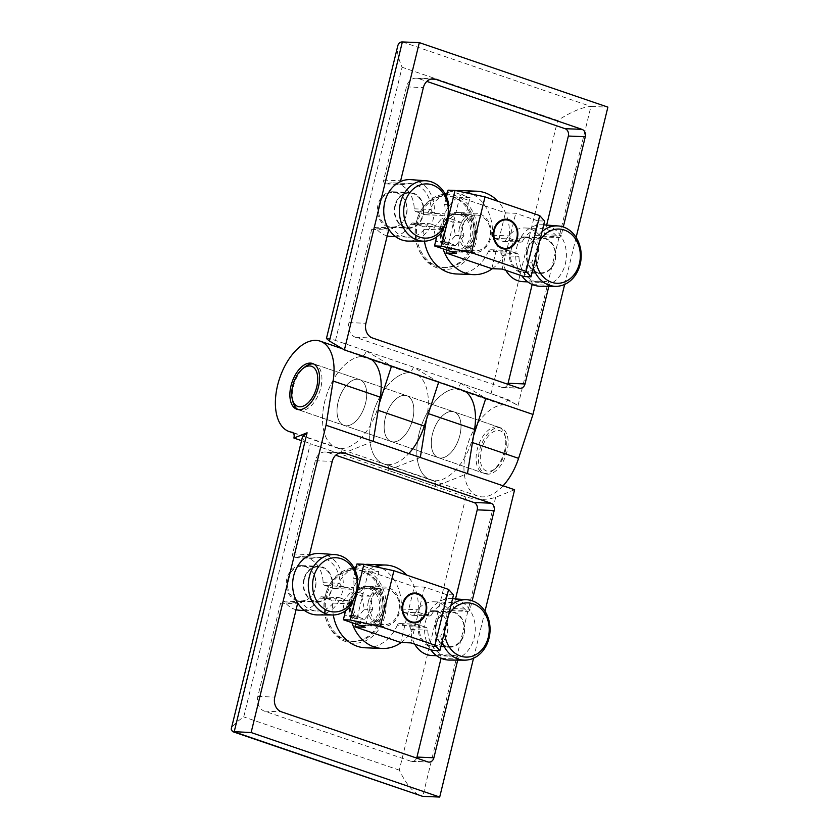 <?xml version="1.0" encoding="UTF-8"?>
<svg xmlns="http://www.w3.org/2000/svg" width="839" height="839" viewBox="0 0 839 839"><rect width="100%" height="100%" fill="white"/><g stroke="black" fill="none" stroke-linecap="round" stroke-linejoin="round"><path stroke-width="0.63" stroke-dasharray="4.2 3.15" d="M333.303 614.987A41.751 34.368 -87.7 0 1 332.747 603.084A2.989 2.454 -87.7 0 0 330.996 599.99L347.944 600.661L340.361 598.071A30.76 25.317 92.3 0 0 343.161 586.566L350.744 589.167A2.989 2.454 -87.7 0 0 351.331 589.272A2.989 2.454 -87.7 0 0 353.618 587.657A41.751 34.368 -87.7 0 1 374.949 566.629M347.944 600.661A2.989 2.454 -87.7 0 1 349.695 603.755A41.751 34.368 -87.7 0 0 351.971 622.685M414.728 644.153A26.879 22.129 -87.7 0 1 410.869 629.491A2.989 2.454 -87.7 0 0 409.107 626.712L400.193 623.66A2.989 2.454 -87.7 0 0 399.605 623.545A2.989 2.454 -87.7 0 0 397.319 625.17L414.267 625.842A41.751 34.368 -87.7 0 1 401.22 642.496M414.267 625.842A2.989 2.454 -87.7 0 1 416.553 624.216A2.989 2.454 -87.7 0 1 417.13 624.331L424.723 626.922A30.76 25.317 92.3 0 0 430.638 649.596M368.646 564.353A41.751 34.368 -87.7 0 1 401.241 609.072A2.989 2.454 -87.7 0 0 402.993 612.155L411.918 615.207A2.989 2.454 -87.7 0 0 412.494 615.323A2.989 2.454 -87.7 0 0 414.655 613.97L431.592 614.641A2.989 2.454 -87.7 0 1 429.442 615.994A2.989 2.454 -87.7 0 1 428.855 615.878L427.523 615.427A30.76 25.317 92.3 0 0 424.723 626.922L426.055 627.383A2.989 2.454 -87.7 0 1 427.817 630.162A26.879 22.129 -87.7 0 0 448.875 656.182A26.879 22.129 -87.7 0 0 455.042 655.374A2.989 2.454 -87.7 0 1 455.724 655.28A2.989 2.454 -87.7 0 1 458.063 658.3A30.76 25.317 92.3 0 0 469.85 609.943A30.76 25.317 92.3 0 0 451.896 598.626A30.76 25.317 92.3 0 0 427.523 615.427L419.94 612.837A2.989 2.454 -87.7 0 1 418.189 609.743A41.751 34.368 -87.7 0 0 406.779 575.124M368.384 601.427A19.706 16.224 92.3 0 0 383.161 626.439A19.706 16.224 92.3 0 0 400.151 607.394A19.706 16.224 92.3 0 0 384.723 587.048A19.706 16.224 92.3 0 0 368.384 601.427M345.563 610.75L346.853 605.475L351.163 605.339M355.348 570.604L353.492 578.249L357.645 578.732M453.49 594.893L446.537 594.62L443.055 608.894L447.218 609.366L446.516 619.287L444.827 626.198L440.737 635.972L436.427 636.119L432.945 650.393M352.8 600.808A19.706 16.224 92.3 0 0 367.576 625.821A19.706 16.224 92.3 0 0 384.566 606.775A19.706 16.224 92.3 0 0 369.129 586.43A19.706 16.224 92.3 0 0 352.8 600.808M449.452 660.073A30.76 25.317 92.3 0 0 458.063 658.3A2.989 2.454 -87.7 0 1 457.958 659.076L457.706 660.115M353.943 567.709A41.751 34.368 -87.7 0 0 336.67 586.985A2.989 2.454 -87.7 0 1 334.383 588.6A2.989 2.454 -87.7 0 1 333.807 588.496L324.829 585.423A2.989 2.454 -87.7 0 1 323.078 582.644A26.817 22.076 -87.7 0 0 302.061 556.697A26.817 22.076 -87.7 0 0 295.538 557.62A2.989 2.454 -87.7 0 1 294.814 557.725A2.989 2.454 -87.7 0 1 292.57 553.939L315.307 460.705A11.945 9.837 -87.7 0 1 325.207 451.99A11.945 9.837 -87.7 0 1 327.535 452.431L335.705 455.22M330.996 599.99L322.029 596.917A2.989 2.454 -87.7 0 0 321.452 596.812A2.989 2.454 -87.7 0 0 319.292 598.165A26.817 22.076 -87.7 0 1 299.932 610.299M296.083 609.722A26.817 22.076 -87.7 0 1 284.736 601.941L301.683 602.612A2.989 2.454 92.3 0 0 299.984 601.678A2.989 2.454 92.3 0 0 297.772 603.147M416.637 758.078A5.978 4.919 -87.7 0 1 412.012 761.445A5.978 4.919 -87.7 0 1 410.848 761.225L264.463 711.147A11.945 9.837 -87.7 0 1 257.835 696.422L280.572 603.189A2.989 2.454 -87.7 0 1 283.047 601.007A2.989 2.454 -87.7 0 1 284.736 601.941M431.928 655.511A26.879 22.129 -87.7 0 0 438.094 654.703A2.989 2.454 -87.7 0 1 438.776 654.609A2.989 2.454 -87.7 0 1 441.041 658.279M397.319 625.17A41.751 34.368 -87.7 0 1 365.343 647.792M356.323 566.598A41.751 34.368 -87.7 0 1 364.871 564.458M414.655 613.97A26.879 22.129 -87.7 0 1 434.057 601.794A26.879 22.129 -87.7 0 1 449.033 609.827L465.981 610.498A2.989 2.454 92.3 0 0 467.638 611.4A2.989 2.454 92.3 0 0 469.85 609.943A2.989 2.454 -87.7 0 0 470.113 609.219L472.168 600.797M455.525 598.899L453.165 608.548A2.989 2.454 -87.7 0 1 450.69 610.729A2.989 2.454 -87.7 0 1 449.033 609.827M325.438 595.449A37.629 30.97 92.3 0 0 362.343 642.055A37.629 30.97 92.3 0 0 377.634 579.319A37.629 30.97 92.3 0 0 325.438 595.449M514.611 489.745L495.66 497.296C486.62 500.159 476.699 500.034 465.897 496.929L310.325 443.716L243.73 716.926C236.346 722.001 232.172 726.081 231.207 729.164M373.187 441.366L341.043 454.161L310.325 443.716M420.329 457.496L388.184 470.291L435.336 486.421L467.47 473.626M484.994 611.253L473.542 658.237M302.501 436.679C302.071 439.017 304.127 441.146 308.647 443.086L301.537 440.653M465.897 496.929L399.301 770.139C405.94 783.867 413.071 792.467 420.675 795.959M473.521 435.84L471.434 442.226A47.781 26.345 108.9 0 1 430.68 479.96A47.781 26.345 108.9 0 0 433.501 480.621A5.978 3.293 108.9 0 1 433.857 480.705A5.978 3.293 108.9 0 1 435.336 486.421M433.501 480.621L386.36 464.502A5.978 3.293 108.9 0 1 386.716 464.586A5.978 3.293 108.9 0 1 388.184 470.291M386.36 464.502A47.781 26.345 108.9 0 1 383.538 463.841A47.781 26.345 108.9 0 1 374.079 410.103A47.781 26.345 108.9 0 1 414.466 373.418A47.781 26.345 108.9 0 1 427.418 413.281L426.38 419.71M326.434 338.526C326.801 337.897 329.821 338.547 335.495 340.456L507.626 399.354L518.03 405.541C511.433 401.808 503.054 398.064 492.892 394.309L460.485 383.224A5.978 3.293 108.9 0 1 455.902 388.772A47.781 26.345 108.9 0 0 419.689 431.162A47.781 26.345 108.9 0 0 430.68 479.96A47.781 26.345 108.9 0 1 421.22 426.222A47.781 26.345 108.9 0 1 461.618 389.548A47.781 26.345 108.9 0 1 464.89 391.142M440.475 458.042A24.195 13.34 108.9 0 1 438.315 457.643A24.195 13.34 108.9 0 1 433.522 430.438A24.195 13.34 108.9 0 1 453.972 411.865A24.195 13.34 108.9 0 1 459.363 437.192A24.195 13.34 108.9 0 1 440.475 458.042A24.195 13.34 108.9 0 1 438.315 457.643A24.195 13.34 108.9 0 1 433.522 430.438A24.195 13.34 108.9 0 1 453.972 411.865A24.195 13.34 108.9 0 1 459.363 437.192A24.195 13.34 108.9 0 1 440.475 458.042M393.334 441.912A24.195 13.34 108.9 0 1 391.173 441.513A24.195 13.34 108.9 0 1 386.38 414.309A24.195 13.34 108.9 0 1 406.831 395.735A24.195 13.34 108.9 0 1 412.222 421.063A24.195 13.34 108.9 0 1 393.334 441.912A24.195 13.34 108.9 0 1 391.173 441.513A24.195 13.34 108.9 0 1 386.38 414.309A24.195 13.34 108.9 0 1 406.831 395.735A24.195 13.34 108.9 0 1 412.222 421.063A24.195 13.34 108.9 0 1 393.334 441.912M379.238 403.58L377.151 409.967A47.781 26.345 108.9 0 1 336.397 447.711A47.781 26.345 108.9 0 0 339.218 448.372A5.978 3.293 108.9 0 1 339.575 448.456A5.978 3.293 108.9 0 1 341.043 454.161M438.682 382.175L413.344 367.104L366.203 350.975A5.978 3.293 108.9 0 1 361.609 356.512A47.781 26.345 108.9 0 0 325.406 398.903A47.781 26.345 108.9 0 0 336.397 447.711A47.781 26.345 108.9 0 1 326.927 393.973A47.781 26.345 108.9 0 1 367.325 357.288A47.781 26.345 108.9 0 1 370.597 358.882M346.182 425.782A24.195 13.34 108.9 0 1 344.032 425.383A24.195 13.34 108.9 0 1 339.239 398.179A24.195 13.34 108.9 0 1 359.69 379.616A24.195 13.34 108.9 0 1 365.08 404.943A24.195 13.34 108.9 0 1 346.182 425.782A24.195 13.34 108.9 0 1 344.032 425.383A24.195 13.34 108.9 0 1 339.239 398.179A24.195 13.34 108.9 0 1 359.69 379.616A24.195 13.34 108.9 0 1 365.08 404.943A24.195 13.34 108.9 0 1 346.182 425.782M324.829 585.423L343.161 586.566A30.76 25.317 92.3 0 0 319.89 553.478M341.777 586.094A2.989 2.454 -87.7 0 1 340.026 583.315A26.817 22.076 -87.7 0 0 318.998 557.369A26.817 22.076 -87.7 0 0 312.486 558.292A2.989 2.454 -87.7 0 1 311.762 558.396A2.989 2.454 -87.7 0 1 309.413 555.376M319.292 598.165L336.24 598.836A26.817 22.076 -87.7 0 1 316.88 610.97A26.817 22.076 -87.7 0 1 301.683 602.612M336.24 598.836A2.989 2.454 -87.7 0 1 338.39 597.483A2.989 2.454 -87.7 0 1 338.977 597.599L340.361 598.071A30.76 25.317 92.3 0 1 317.457 614.924M431.592 614.641A26.879 22.129 -87.7 0 1 451.004 602.465A26.879 22.129 -87.7 0 1 465.981 610.498M351.436 600.755A19.706 16.224 92.3 0 0 366.213 625.768A19.706 16.224 92.3 0 0 383.213 606.723A19.706 16.224 92.3 0 0 367.776 586.377A19.706 16.224 92.3 0 0 351.436 600.755M398.766 611.61A17.923 14.745 -87.7 0 1 383.905 624.677A17.923 14.745 -87.7 0 1 370.481 601.941A17.923 14.745 -87.7 0 1 385.332 588.873A17.923 14.745 -87.7 0 1 398.766 611.61M354.205 601.29A17.923 14.745 92.3 0 0 367.639 624.038A17.923 14.745 92.3 0 0 383.087 606.712A17.923 14.745 92.3 0 0 369.066 588.223A17.923 14.745 92.3 0 0 354.205 601.29M325.154 595.858A35.836 29.501 92.3 0 0 352.023 641.342A35.836 29.501 92.3 0 0 382.92 606.702A35.836 29.501 92.3 0 0 354.866 569.733A35.836 29.501 92.3 0 0 325.154 595.858M361.682 595.9L364.325 609.261L356.082 618.899L345.196 615.176L342.553 601.815L350.796 592.177L361.682 595.9L370.156 596.235L372.799 609.596L364.325 609.261M326.507 595.921A35.836 29.501 92.3 0 0 353.376 641.405A35.836 29.501 92.3 0 0 384.272 606.765A35.836 29.501 92.3 0 0 356.218 569.786A35.836 29.501 92.3 0 0 326.507 595.921M350.817 601.154A17.923 14.745 92.3 0 0 368.394 623.356A17.923 14.745 92.3 0 0 375.673 593.477A17.923 14.745 92.3 0 0 350.817 601.154M349.402 600.672A19.706 16.224 92.3 0 0 364.178 625.684A19.706 16.224 92.3 0 0 381.179 606.639A19.706 16.224 92.3 0 0 365.741 586.304A19.706 16.224 92.3 0 0 349.402 600.672M413.658 622.863A14.934 12.291 -87.7 0 1 413.47 622.863A14.934 12.291 -87.7 0 1 410.554 622.318A14.934 12.291 -87.7 0 1 401.933 605.664A14.934 12.291 -87.7 0 1 414.644 593.016A14.934 12.291 -87.7 0 1 414.844 593.026M446.537 594.62L424.618 587.122L414.277 586.713L400.685 642.475M356.963 563.976L378.892 571.474L368.552 571.065L414.277 586.713M368.552 571.065L355.663 623.954M378.892 571.474L365.29 627.247M346.853 605.475A30.372 25.002 92.3 0 0 353.859 586.975A30.372 25.002 92.3 0 0 353.492 578.249M443.055 608.894A30.372 25.002 92.3 0 0 436.427 636.119M424.618 587.122L411.026 642.894M444.827 626.198A27.121 22.317 92.3 0 0 444.576 631.452M448.666 614.672A27.121 22.317 92.3 0 0 446.516 619.287M450.91 605.454A30.225 24.876 92.3 0 0 447.218 609.366M440.737 635.972A30.225 24.876 92.3 0 0 442.101 641.615M372.799 609.596L364.556 619.234L353.67 615.511L351.027 602.15L359.27 592.512L370.156 596.235M359.27 592.512L350.796 592.177M364.556 619.234L356.082 618.899M353.67 615.511L345.196 615.176M351.027 602.15L342.553 601.815M445.74 646.575A17.923 14.745 -87.7 0 1 435.399 626.597A17.923 14.745 -87.7 0 1 450.648 611.421A17.923 14.745 -87.7 0 1 464.68 629.911A17.923 14.745 -87.7 0 1 449.232 647.226A17.923 14.745 -87.7 0 1 445.74 646.575M436.228 624.636A17.378 14.305 92.3 0 0 449.253 646.691A17.378 14.305 92.3 0 0 464.24 629.89A17.378 14.305 92.3 0 0 450.627 611.956A17.378 14.305 92.3 0 0 436.228 624.636M419.951 623.985A17.378 14.305 92.3 0 0 432.987 646.051A17.378 14.305 92.3 0 0 447.974 629.25A17.378 14.305 92.3 0 0 434.361 611.316A17.378 14.305 92.3 0 0 419.951 623.985M428.792 645.904A17.923 14.745 -87.7 0 1 418.451 625.925A17.923 14.745 -87.7 0 1 433.711 610.75A17.923 14.745 -87.7 0 1 447.732 629.24A17.923 14.745 -87.7 0 1 432.284 646.554A17.923 14.745 -87.7 0 1 428.792 645.904M313.734 601.416A17.923 14.745 -87.7 0 1 303.393 581.437A17.923 14.745 -87.7 0 1 318.652 566.262A17.923 14.745 -87.7 0 1 332.674 584.752A17.923 14.745 -87.7 0 1 317.236 602.077A17.923 14.745 -87.7 0 1 313.734 601.416M304.221 579.476A17.378 14.305 92.3 0 0 317.257 601.532A17.378 14.305 92.3 0 0 332.234 584.741A17.378 14.305 92.3 0 0 318.631 566.807A17.378 14.305 92.3 0 0 304.221 579.476M287.955 578.837A17.378 14.305 92.3 0 0 300.981 600.892A17.378 14.305 92.3 0 0 315.967 584.091A17.378 14.305 92.3 0 0 302.365 566.157A17.378 14.305 92.3 0 0 287.955 578.837M296.796 600.745A17.923 14.745 -87.7 0 1 286.456 580.766A17.923 14.745 -87.7 0 1 301.704 565.591A17.923 14.745 -87.7 0 1 315.737 584.08A17.923 14.745 -87.7 0 1 300.289 601.406A17.923 14.745 -87.7 0 1 296.796 600.745M313.692 363.99A24.195 13.34 108.9 0 1 314.908 364.294A24.195 13.34 108.9 0 1 320.802 387.723A24.195 13.34 108.9 0 1 299.25 410.072A24.195 13.34 108.9 0 1 298.107 409.568M292.853 401.503A24.195 13.34 108.9 0 1 304.609 367.157M504.659 450.616A24.195 13.34 108.9 0 1 493.405 470.102A24.195 13.34 108.9 0 1 483.107 472.965A24.195 13.34 108.9 0 1 478.314 445.761A24.195 13.34 108.9 0 1 498.765 427.187A24.195 13.34 108.9 0 1 505.151 435.756A24.195 13.34 108.9 0 1 504.659 450.616M505.319 451.361A21.206 11.694 108.9 0 1 495.45 468.435A21.206 11.694 108.9 0 1 480.558 462.037A21.206 11.694 108.9 0 1 490.049 434.266A21.206 11.694 108.9 0 1 505.749 438.325A21.206 11.694 108.9 0 1 505.319 451.361M436.689 236.934L437.979 231.658L442.289 231.512M448.781 204.905L444.618 204.422L446.474 196.787M424.429 241.16A41.751 34.368 -87.7 0 1 423.873 229.257A2.989 2.454 -87.7 0 0 422.132 226.163L439.07 226.845L431.487 224.244A30.76 25.317 92.3 0 0 434.287 212.749L441.88 215.34A2.989 2.454 -87.7 0 0 442.457 215.455A2.989 2.454 -87.7 0 0 444.743 213.83A41.751 34.368 -87.7 0 1 466.085 192.813M439.07 226.845A2.989 2.454 -87.7 0 1 440.821 229.928A41.751 34.368 -87.7 0 0 443.097 248.868M505.854 270.336A26.879 22.129 -87.7 0 1 501.995 255.664A2.989 2.454 -87.7 0 0 500.233 252.885L491.318 249.833A2.989 2.454 -87.7 0 0 490.731 249.728A2.989 2.454 -87.7 0 0 488.445 251.343L505.393 252.015A41.751 34.368 -87.7 0 1 492.346 268.679M505.393 252.015A2.989 2.454 -87.7 0 1 507.679 250.4A2.989 2.454 -87.7 0 1 508.266 250.504L515.849 253.105A30.76 25.317 92.3 0 0 521.774 275.779M459.782 190.537A41.751 34.368 -87.7 0 1 492.367 235.245A2.989 2.454 -87.7 0 0 494.119 238.339L503.043 241.391A2.989 2.454 -87.7 0 0 503.62 241.496A2.989 2.454 -87.7 0 0 505.781 240.143L522.728 240.814A2.989 2.454 -87.7 0 1 520.568 242.167A2.989 2.454 -87.7 0 1 519.981 242.062L518.659 241.601A30.76 25.317 92.3 0 0 515.849 253.105L517.181 253.556A2.989 2.454 -87.7 0 1 518.942 256.346A26.879 22.129 -87.7 0 0 540.001 282.355A26.879 22.129 -87.7 0 0 546.168 281.547A2.989 2.454 -87.7 0 1 546.85 281.464A2.989 2.454 -87.7 0 1 549.188 284.473A30.76 25.317 92.3 0 0 560.976 236.116A30.76 25.317 92.3 0 0 543.022 224.81A30.76 25.317 92.3 0 0 518.659 241.601L511.066 239.01A2.989 2.454 -87.7 0 1 509.315 235.916A41.751 34.368 -87.7 0 0 497.915 201.308M459.51 227.6A19.706 16.224 92.3 0 0 474.287 252.623A19.706 16.224 92.3 0 0 491.276 233.567A19.706 16.224 92.3 0 0 475.849 213.232A19.706 16.224 92.3 0 0 459.51 227.6M534.191 235.067L538.344 235.549L537.642 245.46L535.953 252.371L531.863 262.156L527.553 262.292A30.372 25.002 -87.7 0 1 534.191 235.067L537.663 220.793L544.616 221.077M524.071 276.566L527.553 262.292M537.663 220.793L515.744 213.295L505.414 212.886L459.678 197.249L470.018 197.658L448.099 190.159M489.892 237.794A17.923 14.745 -87.7 0 1 475.042 250.861A17.923 14.745 -87.7 0 1 461.607 228.114A17.923 14.745 -87.7 0 1 476.458 215.046A17.923 14.745 -87.7 0 1 489.892 237.794M491.811 268.658L505.414 212.886M446.788 250.127L459.678 197.249M443.925 226.981A19.706 16.224 92.3 0 0 458.702 252.004A19.706 16.224 92.3 0 0 475.692 232.948A19.706 16.224 92.3 0 0 460.265 212.613A19.706 16.224 92.3 0 0 443.925 226.981M540.589 286.256A30.76 25.317 92.3 0 0 549.188 284.473A2.989 2.454 -87.7 0 1 549.084 285.25L548.832 286.288M445.069 193.893A41.751 34.368 -87.7 0 0 427.806 213.158A2.989 2.454 -87.7 0 1 425.509 214.784A2.989 2.454 -87.7 0 1 424.933 214.669L415.966 211.606A2.989 2.454 -87.7 0 1 414.204 208.817A26.817 22.076 -87.7 0 0 393.187 182.881A26.817 22.076 -87.7 0 0 386.664 183.804A2.989 2.454 -87.7 0 1 385.94 183.909A2.989 2.454 -87.7 0 1 383.706 180.112L406.433 86.878A11.945 9.837 -87.7 0 1 416.333 78.163A11.945 9.837 -87.7 0 1 418.661 78.604L426.831 81.404M422.132 226.163L413.155 223.101A2.989 2.454 -87.7 0 0 412.578 222.996A2.989 2.454 -87.7 0 0 410.418 224.338A26.817 22.076 -87.7 0 1 391.058 236.472M387.209 235.906A26.817 22.076 -87.7 0 1 375.862 228.124L392.809 228.795A2.989 2.454 92.3 0 0 391.121 227.862A2.989 2.454 92.3 0 0 388.897 229.33M507.763 384.262A5.978 4.919 -87.7 0 1 503.138 387.618A5.978 4.919 -87.7 0 1 501.974 387.398L355.589 337.33A11.945 9.837 -87.7 0 1 348.972 322.606L371.698 229.362A2.989 2.454 -87.7 0 1 374.173 227.191A2.989 2.454 -87.7 0 1 375.862 228.124M523.064 281.684A26.879 22.129 -87.7 0 0 529.22 280.876A2.989 2.454 -87.7 0 1 529.902 280.792A2.989 2.454 -87.7 0 1 532.167 284.463M488.445 251.343A41.751 34.368 -87.7 0 1 456.468 273.965M447.46 192.781A41.751 34.368 -87.7 0 1 456.007 190.642M505.781 240.143A26.879 22.129 -87.7 0 1 525.193 227.977A26.879 22.129 -87.7 0 1 540.159 236.011L557.106 236.682A2.989 2.454 92.3 0 0 558.764 237.573A2.989 2.454 92.3 0 0 560.976 236.116A2.989 2.454 -87.7 0 0 561.239 235.392L563.294 226.97M546.65 225.083L544.301 234.721A2.989 2.454 -87.7 0 1 541.826 236.902A2.989 2.454 -87.7 0 1 540.159 236.011M460.485 383.224L485.833 398.305M366.203 350.975L391.54 366.056M518.03 405.541L590.939 106.459L607.887 107.13M416.564 221.622A37.629 30.97 92.3 0 0 453.469 268.228A37.629 30.97 92.3 0 0 468.76 205.492A37.629 30.97 92.3 0 0 416.564 221.622M576.12 237.437L564.668 284.411M503.075 485.802A47.781 26.345 108.9 0 1 477.821 496.09A47.781 26.345 108.9 0 1 466.83 447.281A47.781 26.345 108.9 0 1 503.043 404.891A5.978 3.293 108.9 0 0 507.626 399.354M487.616 474.161A24.195 13.34 108.9 0 1 485.466 473.773A24.195 13.34 108.9 0 1 480.674 446.568A24.195 13.34 108.9 0 1 501.124 427.995A24.195 13.34 108.9 0 1 506.504 453.322A24.195 13.34 108.9 0 1 487.616 474.161M335.495 340.456L402.101 67.246C398.158 58.227 396.7 51.158 397.728 46.051M402.363 41.95L590.939 106.459C582.455 107.046 571.369 111.713 557.673 120.47L402.101 67.246M413.344 367.104A5.978 3.293 108.9 0 1 408.75 372.642A47.781 26.345 108.9 0 0 372.547 415.032A47.781 26.345 108.9 0 0 383.538 463.841A47.781 26.345 108.9 0 0 408.792 453.553M415.966 211.606L434.287 212.749A30.76 25.317 92.3 0 0 411.016 179.651M432.903 212.277A2.989 2.454 -87.7 0 1 431.152 209.498A26.817 22.076 -87.7 0 0 410.135 183.552A26.817 22.076 -87.7 0 0 403.611 184.475A2.989 2.454 -87.7 0 1 402.888 184.58A2.989 2.454 -87.7 0 1 400.549 181.549M410.418 224.338L427.366 225.009A26.817 22.076 -87.7 0 1 408.006 237.143A26.817 22.076 -87.7 0 1 392.809 228.795M427.366 225.009A2.989 2.454 -87.7 0 1 429.526 223.667A2.989 2.454 -87.7 0 1 430.103 223.772L431.487 224.244A30.76 25.317 92.3 0 1 408.583 241.097M522.728 240.814A26.879 22.129 -87.7 0 1 542.13 228.648A26.879 22.129 -87.7 0 1 557.106 236.682M442.573 226.929A19.706 16.224 92.3 0 0 457.339 251.952A19.706 16.224 92.3 0 0 474.339 232.896A19.706 16.224 92.3 0 0 458.902 212.561A19.706 16.224 92.3 0 0 442.573 226.929M445.341 227.474A17.923 14.745 92.3 0 0 458.776 250.211A17.923 14.745 92.3 0 0 474.213 232.896A17.923 14.745 92.3 0 0 460.192 214.406A17.923 14.745 92.3 0 0 445.341 227.474M416.28 222.041A35.836 29.501 92.3 0 0 443.149 267.526A35.836 29.501 92.3 0 0 474.045 232.885A35.836 29.501 92.3 0 0 445.991 195.907A35.836 29.501 92.3 0 0 416.28 222.041M452.819 222.083L455.451 235.444L447.208 245.072L436.322 241.349L433.679 227.988L441.933 218.35L452.819 222.083L461.293 222.419L463.925 235.78L455.451 235.444M417.644 222.094A35.836 29.501 92.3 0 0 444.502 267.578A35.836 29.501 92.3 0 0 475.398 232.938A35.836 29.501 92.3 0 0 447.344 195.959A35.836 29.501 92.3 0 0 417.644 222.094M441.943 227.338A17.923 14.745 92.3 0 0 459.52 249.529A17.923 14.745 92.3 0 0 466.809 219.65A17.923 14.745 92.3 0 0 441.943 227.338M440.538 226.855A19.706 16.224 92.3 0 0 455.315 251.868A19.706 16.224 92.3 0 0 472.305 232.812A19.706 16.224 92.3 0 0 456.867 212.477A19.706 16.224 92.3 0 0 440.538 226.855M504.784 249.047A14.934 12.291 -87.7 0 1 504.596 249.036A14.934 12.291 -87.7 0 1 501.68 248.491A14.934 12.291 -87.7 0 1 493.059 231.847A14.934 12.291 -87.7 0 1 505.781 219.199A14.934 12.291 -87.7 0 1 505.969 219.21M456.426 253.42L470.018 197.658M444.618 204.422A30.372 25.002 -87.7 0 1 442.216 224.506A30.372 25.002 -87.7 0 1 437.979 231.658M502.152 269.067L515.744 213.295M535.953 252.371A27.121 22.317 92.3 0 0 535.702 257.636M539.792 240.845A27.121 22.317 92.3 0 0 537.642 245.46M542.036 231.637A30.225 24.876 92.3 0 0 538.344 235.549M531.863 262.156A30.225 24.876 92.3 0 0 533.226 267.798M463.925 235.78L455.682 245.408L444.796 241.684L442.153 228.323L450.396 218.696L461.293 222.419M450.396 218.696L441.933 218.35M455.682 245.408L447.208 245.072M444.796 241.684L436.322 241.349M442.153 228.323L433.679 227.988M536.866 272.748A17.923 14.745 -87.7 0 1 526.525 252.77A17.923 14.745 -87.7 0 1 541.784 237.594A17.923 14.745 -87.7 0 1 555.806 256.084A17.923 14.745 -87.7 0 1 540.358 273.409A17.923 14.745 -87.7 0 1 536.866 272.748M527.353 250.809A17.378 14.305 92.3 0 0 540.379 272.874A17.378 14.305 92.3 0 0 555.366 256.073A17.378 14.305 92.3 0 0 541.753 238.14A17.378 14.305 92.3 0 0 527.353 250.809M511.087 250.169A17.378 14.305 92.3 0 0 524.113 272.224A17.378 14.305 92.3 0 0 539.099 255.423A17.378 14.305 92.3 0 0 525.487 237.489A17.378 14.305 92.3 0 0 511.087 250.169M519.918 272.077A17.923 14.745 -87.7 0 1 509.577 252.099A17.923 14.745 -87.7 0 1 524.836 236.923A17.923 14.745 -87.7 0 1 538.858 255.413A17.923 14.745 -87.7 0 1 523.41 272.738A17.923 14.745 -87.7 0 1 519.918 272.077M404.859 227.6A17.923 14.745 -87.7 0 1 394.519 207.621A17.923 14.745 -87.7 0 1 409.778 192.446A17.923 14.745 -87.7 0 1 423.81 210.935A17.923 14.745 -87.7 0 1 408.362 228.25A17.923 14.745 -87.7 0 1 404.859 227.6M395.347 205.649A17.378 14.305 92.3 0 0 408.383 227.715A17.378 14.305 92.3 0 0 423.359 210.914A17.378 14.305 92.3 0 0 409.757 192.98A17.378 14.305 92.3 0 0 395.347 205.649M379.081 205.01A17.378 14.305 92.3 0 0 392.117 227.065A17.378 14.305 92.3 0 0 407.093 210.264A17.378 14.305 92.3 0 0 393.491 192.33A17.378 14.305 92.3 0 0 379.081 205.01M387.922 226.929A17.923 14.745 -87.7 0 1 377.581 206.95A17.923 14.745 -87.7 0 1 392.83 191.774A17.923 14.745 -87.7 0 1 406.863 210.264A17.923 14.745 -87.7 0 1 391.414 227.579A17.923 14.745 -87.7 0 1 387.922 226.929M441.366 658.416L457.958 659.076M292.57 553.939L309.518 554.61M315.307 460.705L332.244 461.377M399.301 770.139L243.73 716.926M495.66 497.296L422.751 796.379M428.383 413.617L427.418 413.281M339.218 448.372L292.759 432.484M327.535 452.431L339.795 452.913M453.165 608.548L470.113 609.219M410.848 761.225L427.785 761.896M264.463 711.147L281.411 711.818M257.835 696.422L274.783 697.094M280.572 603.189L297.509 603.86M333.807 588.496L350.744 589.167M336.67 586.985L353.618 587.657M323.078 582.644L340.026 583.315M295.538 557.62L312.486 558.292M322.029 596.917L338.977 597.599M332.747 603.084L349.695 603.755M400.193 623.66L417.13 624.331M409.107 626.712L426.055 627.383M410.869 629.491L427.817 630.162M438.094 654.703L455.042 655.374M411.918 615.207L428.855 615.878M402.993 612.155L419.94 612.837M401.241 609.072L418.189 609.743M532.492 284.599L549.084 285.25M383.706 180.112L400.643 180.784M406.433 86.878L423.37 87.55M491.067 393.669L557.673 120.47M361.609 356.512L408.75 372.642M377.151 409.967L378.158 410.313M455.902 388.772L503.043 404.891M471.434 442.226L472.451 442.573M418.661 78.604L430.921 79.097M544.301 234.721L561.239 235.392M501.974 387.398L518.922 388.069M355.589 337.33L372.537 338.002M348.972 322.606L365.909 323.277M371.698 229.362L388.635 230.043M424.933 214.669L441.88 215.34M427.806 213.158L444.743 213.83M414.204 208.817L431.152 209.498M386.664 183.804L403.611 184.475M413.155 223.101L430.103 223.772M423.873 229.257L440.821 229.928M491.318 249.833L508.266 250.504M500.233 252.885L517.181 253.556M501.995 255.664L518.942 256.346M529.22 280.876L546.168 281.547M503.043 241.391L519.981 242.062M494.119 238.339L511.066 239.01M492.367 235.245L509.315 235.916M367.576 625.821L383.161 626.439M369.129 586.43L384.723 587.048M433.857 480.705L386.716 464.586M461.618 389.548L414.466 373.418M477.821 496.09L293.335 432.976M501.124 427.995L312.548 363.486M485.466 473.773L296.891 409.264M339.575 448.456L292.433 432.326M367.325 357.288L342.511 348.804M412.012 761.445L428.949 762.116M325.207 451.99L342.144 452.661M334.383 588.6L351.331 589.272M302.061 556.697L318.998 557.369M294.814 557.725L311.762 558.396M283.047 601.007L299.984 601.678M304.484 610.477L316.88 610.97M321.452 596.812L338.39 597.483M399.605 623.545L416.553 624.216M436.574 655.689L448.875 656.182M438.776 654.609L455.724 655.28M450.69 610.729L467.638 611.4M434.057 601.794L451.004 602.465M412.494 615.323L429.442 615.994M367.639 624.038L383.905 624.677M369.066 588.223L385.332 588.873M352.023 641.342L353.376 641.405M354.866 569.733L356.218 569.786M364.178 625.684L366.213 625.768M365.741 586.304L367.776 586.377M452.567 598.679L451.896 598.626M432.987 646.051L449.253 646.691M434.361 611.316L450.627 611.956M432.284 646.554L449.232 647.226M433.711 610.75L450.648 611.421M300.981 600.892L317.257 601.532M302.365 566.157L318.631 566.807M300.289 601.406L317.236 602.077M301.704 565.591L318.652 566.262M299.25 410.072L483.107 472.965M314.908 364.294L498.765 427.187M505.749 438.325L505.151 435.756M495.45 468.435L493.405 470.102M458.702 252.004L474.287 252.623M460.265 212.613L475.849 213.232M503.138 387.618L520.086 388.289M416.333 78.163L433.281 78.845M425.509 214.784L442.457 215.455M393.187 182.881L410.135 183.552M385.94 183.909L402.888 184.58M374.173 227.191L391.121 227.862M395.62 236.65L408.006 237.143M412.578 222.996L429.526 223.667M490.731 249.728L507.679 250.4M527.7 281.873L540.001 282.355M529.902 280.792L546.85 281.464M541.826 236.902L558.764 237.573M525.193 227.977L542.13 228.648M503.62 241.496L520.568 242.167M458.776 250.211L475.042 250.861M460.192 214.406L476.458 215.046M443.149 267.526L444.502 267.578M445.991 195.907L447.344 195.959M455.315 251.868L457.339 251.952M456.867 212.477L458.902 212.561M543.693 224.862L543.022 224.81M524.113 272.224L540.379 272.874M525.487 237.489L541.753 238.14M523.41 272.738L540.358 273.409M524.836 236.923L541.784 237.594M392.117 227.065L408.383 227.715M393.491 192.33L409.757 192.98M391.414 227.579L408.362 228.25M392.83 191.774L409.778 192.446"/><path stroke-width="1.26" d="M401.22 642.496A41.751 34.368 -87.7 0 1 382.29 648.463A41.751 34.368 -87.7 0 1 351.971 622.685M374.949 566.629A41.751 34.368 -87.7 0 1 385.594 565.035A41.751 34.368 -87.7 0 1 406.779 575.124M345.563 610.75L343.371 619.748L350.324 620.021L380.298 626.492L434.99 645.191L439.888 650.665L453.49 594.893L448.582 589.429L434.99 645.191M355.348 570.604L356.963 563.976L363.916 564.259L350.324 620.021M356.942 588.642L357.645 578.732A30.225 24.876 92.3 0 0 335.107 554.621A30.225 24.876 92.3 0 0 308.333 583.787A30.225 24.876 92.3 0 0 332.716 614.987A30.225 24.876 92.3 0 0 351.163 605.339L355.254 595.554L356.942 588.642A27.121 22.317 92.3 0 0 328.741 558.9A27.121 22.317 92.3 0 0 318.012 602.905A27.121 22.317 92.3 0 0 355.254 595.554M355.663 623.954L354.96 626.838L400.685 642.475L411.026 642.894L432.945 650.393L439.888 650.665M457.706 660.115L433.899 757.753A5.978 4.919 -87.7 0 1 428.949 762.116A5.978 4.919 -87.7 0 1 427.785 761.896L281.411 711.818A11.945 9.837 -87.7 0 1 274.783 697.094L297.509 603.86A2.989 2.454 -87.7 0 1 297.772 603.147A30.76 25.317 92.3 0 0 317.457 614.924L332.716 614.987M441.041 658.279A2.989 2.454 -87.7 0 1 441.02 658.405L416.962 757.082A5.978 4.919 -87.7 0 1 416.637 758.078M335.107 554.621L319.89 553.478A30.76 25.317 92.3 0 0 309.413 555.376A2.989 2.454 -87.7 0 1 309.518 554.61L332.244 461.377A11.945 9.837 -87.7 0 1 342.144 452.661A11.945 9.837 -87.7 0 1 344.483 453.102L490.857 503.169A5.978 4.919 -87.7 0 1 494.171 510.532L472.168 600.797M304.484 610.477L299.932 610.299A26.817 22.076 -87.7 0 1 296.083 609.722M436.574 655.689L431.928 655.511A26.879 22.129 -87.7 0 1 414.728 644.153M382.29 648.463L365.343 647.792A41.751 34.368 -87.7 0 1 333.303 614.987M353.943 567.709A41.751 34.368 -87.7 0 1 356.323 566.598M364.871 564.458A41.751 34.368 -87.7 0 1 368.646 564.353L385.594 565.035M335.705 455.22L473.909 502.498A5.978 4.919 -87.7 0 1 477.223 509.86L455.525 598.899M484.994 611.253L514.611 489.745L326.035 425.237L251.123 732.541L232.539 731.598L231.207 729.164L302.501 436.679L307.095 432.788L293.902 438.042A5.978 3.293 108.9 0 0 292.433 432.326A5.978 3.293 108.9 0 0 292.077 432.242A47.781 26.345 108.9 0 1 289.256 431.582A47.781 26.345 108.9 0 1 279.786 377.844A47.781 26.345 108.9 0 1 320.183 341.158A47.781 26.345 108.9 0 1 333.125 381.032L326.035 425.237M473.542 658.237L439.699 797.05L422.751 796.379L234.186 731.87L307.095 432.788M439.699 797.05L251.123 732.541M309.413 555.376A30.76 25.317 92.3 0 0 297.772 603.147M299.041 409.663A24.195 13.34 108.9 0 1 296.891 409.264A24.195 13.34 108.9 0 1 292.098 382.06A24.195 13.34 108.9 0 1 312.548 363.486A24.195 13.34 108.9 0 1 317.939 388.814A24.195 13.34 108.9 0 1 299.041 409.663M232.539 731.598L422.751 796.379M426.38 419.71L420.329 457.496M464.89 391.142A47.781 26.345 108.9 0 1 474.559 429.411L467.47 473.626M301.537 440.653L293.902 438.042M370.597 358.882A47.781 26.345 108.9 0 1 380.266 397.162L373.187 441.366M410.942 622.328A14.934 12.291 -87.7 0 1 402.321 605.685A14.934 12.291 -87.7 0 1 415.032 593.037A14.934 12.291 -87.7 0 1 426.726 608.443A14.934 12.291 -87.7 0 1 413.847 622.874A14.934 12.291 -87.7 0 1 410.942 622.328M414.844 593.026A14.934 12.291 -87.7 0 1 425.845 611.977A14.934 12.291 -87.7 0 1 413.658 622.863M363.916 564.259L393.9 570.719L448.582 589.429M354.96 626.838L365.29 627.247L343.371 619.748M393.9 570.719L380.298 626.492M403.192 604.111A14.253 11.736 92.3 0 0 411.1 621.678A14.253 11.736 92.3 0 0 425.688 611.809A14.253 11.736 92.3 0 0 417.791 594.232A14.253 11.736 92.3 0 0 403.192 604.111M444.576 631.452A27.121 22.317 92.3 0 0 474.413 655.374A27.121 22.317 92.3 0 0 484.669 613.278A27.121 22.317 92.3 0 0 448.666 614.672M442.101 641.615A30.225 24.876 92.3 0 0 464.712 660.146A30.225 24.876 92.3 0 0 487.469 642.968A30.225 24.876 92.3 0 0 484.753 610.886A30.225 24.876 92.3 0 0 467.113 599.77A30.225 24.876 92.3 0 0 450.91 605.454M430.638 649.596A30.76 25.317 92.3 0 0 449.452 660.073L464.712 660.146M316.754 386.852A21.206 11.694 108.9 0 1 304.075 405.761A21.206 11.694 108.9 0 1 292.255 398.924A21.206 11.694 108.9 0 1 302.554 368.814A21.206 11.694 108.9 0 1 314.898 368.751A21.206 11.694 108.9 0 1 316.754 386.852M298.107 409.568A24.195 13.34 108.9 0 1 292.853 401.503L292.255 398.924M302.554 368.814L304.609 367.157A24.195 13.34 108.9 0 1 313.692 363.99M434.497 245.921L441.45 246.205L471.434 252.665L526.116 271.375L531.024 276.839L524.071 276.566L502.152 269.067L491.811 268.658L446.086 253.011L456.426 253.42L434.497 245.921L436.689 236.934M441.45 246.205L455.042 190.432L485.026 196.892L539.708 215.602L544.616 221.077L531.024 276.839M446.474 196.787L448.099 190.159L455.042 190.432M448.068 214.815L448.781 204.905A30.225 24.876 92.3 0 0 426.233 180.794A30.225 24.876 92.3 0 0 399.458 209.97A30.225 24.876 92.3 0 0 423.842 241.171A30.225 24.876 92.3 0 0 442.289 231.512L446.39 221.737L448.068 214.815A27.121 22.317 92.3 0 0 419.867 185.073A27.121 22.317 92.3 0 0 409.138 229.089A27.121 22.317 92.3 0 0 446.39 221.737M492.346 268.679A41.751 34.368 -87.7 0 1 473.416 274.647A41.751 34.368 -87.7 0 1 443.097 248.868M466.085 192.813A41.751 34.368 -87.7 0 1 476.72 191.208A41.751 34.368 -87.7 0 1 497.915 201.308M446.086 253.011L446.788 250.127M502.068 248.512A14.934 12.291 -87.7 0 1 493.447 231.858A14.934 12.291 -87.7 0 1 506.158 219.21A14.934 12.291 -87.7 0 1 517.852 234.616A14.934 12.291 -87.7 0 1 504.973 249.057A14.934 12.291 -87.7 0 1 502.068 248.512M471.434 252.665L485.026 196.892M526.116 271.375L539.708 215.602M548.832 286.288L525.036 383.937A5.978 4.919 -87.7 0 1 520.086 388.289A5.978 4.919 -87.7 0 1 518.922 388.069L372.537 338.002A11.945 9.837 -87.7 0 1 365.909 323.277L388.635 230.043A2.989 2.454 -87.7 0 1 388.897 229.33A30.76 25.317 92.3 0 0 408.583 241.097L423.842 241.171M532.167 284.463A2.989 2.454 -87.7 0 1 532.146 284.578L508.088 383.266A5.978 4.919 -87.7 0 1 507.763 384.262M426.233 180.794L411.016 179.651A30.76 25.317 92.3 0 0 400.549 181.549A2.989 2.454 -87.7 0 1 400.643 180.784L423.37 87.55A11.945 9.837 -87.7 0 1 433.281 78.845A11.945 9.837 -87.7 0 1 435.609 79.275L581.983 129.353A5.978 4.919 -87.7 0 1 585.297 136.715L563.294 226.97M395.62 236.65L391.058 236.472A26.817 22.076 -87.7 0 1 387.209 235.906M527.7 281.873L523.064 281.684A26.879 22.129 -87.7 0 1 505.854 270.336M473.416 274.647L456.468 273.965A41.751 34.368 -87.7 0 1 424.429 241.16M445.069 193.893A41.751 34.368 -87.7 0 1 447.46 192.781M456.007 190.642A41.751 34.368 -87.7 0 1 459.782 190.537L476.72 191.208M426.831 81.404L565.046 128.682A5.978 4.919 -87.7 0 1 568.349 136.044L546.65 225.083M564.668 284.411L532.975 414.435L438.682 382.175L424.293 426.097A47.781 26.345 108.9 0 1 408.792 453.553M438.682 382.175L344.399 349.926L329.454 341.033L402.363 41.95L419.311 42.621L344.399 349.926M402.363 41.95C399.983 41.898 398.441 43.261 397.728 46.051L326.434 338.526L329.454 341.033M576.12 237.437L607.887 107.13L419.311 42.621M400.549 181.549A30.76 25.317 92.3 0 0 388.897 229.33M532.975 414.435L518.575 458.346A47.781 26.345 108.9 0 1 503.075 485.802M391.54 366.056L379.238 403.58M485.833 398.305L473.521 435.84M505.969 219.21A14.934 12.291 -87.7 0 1 516.971 238.15A14.934 12.291 -87.7 0 1 504.784 249.047M494.318 230.285A14.253 11.736 92.3 0 0 502.225 247.851A14.253 11.736 92.3 0 0 516.824 237.982A14.253 11.736 92.3 0 0 508.916 220.416A14.253 11.736 92.3 0 0 494.318 230.285M535.702 257.636A27.121 22.317 92.3 0 0 565.538 281.558A27.121 22.317 92.3 0 0 575.806 239.451A27.121 22.317 92.3 0 0 539.792 240.845M533.226 267.798A30.225 24.876 92.3 0 0 555.848 286.319A30.225 24.876 92.3 0 0 564.301 284.568A30.225 24.876 92.3 0 0 581.018 251.889A30.225 24.876 92.3 0 0 558.239 225.953A30.225 24.876 92.3 0 0 542.036 231.637M521.774 275.779A30.76 25.317 92.3 0 0 540.589 286.256L555.848 286.319M416.962 757.082L433.899 757.753M474.559 429.411L428.383 413.617M292.759 432.484L292.077 432.242M380.266 397.162L333.125 381.032M339.795 452.913L344.483 453.102M473.909 502.498L490.857 503.169M477.223 509.86L494.171 510.532M508.088 383.266L525.036 383.937M378.158 410.313L424.293 426.097M472.451 442.573L518.575 458.346M430.921 79.097L435.609 79.275M565.046 128.682L581.983 129.353M568.349 136.044L585.297 136.715M342.511 348.804L320.183 341.158M293.335 432.976L289.256 431.582M467.113 599.77L452.567 598.679M558.239 225.953L543.693 224.862"/></g></svg>
